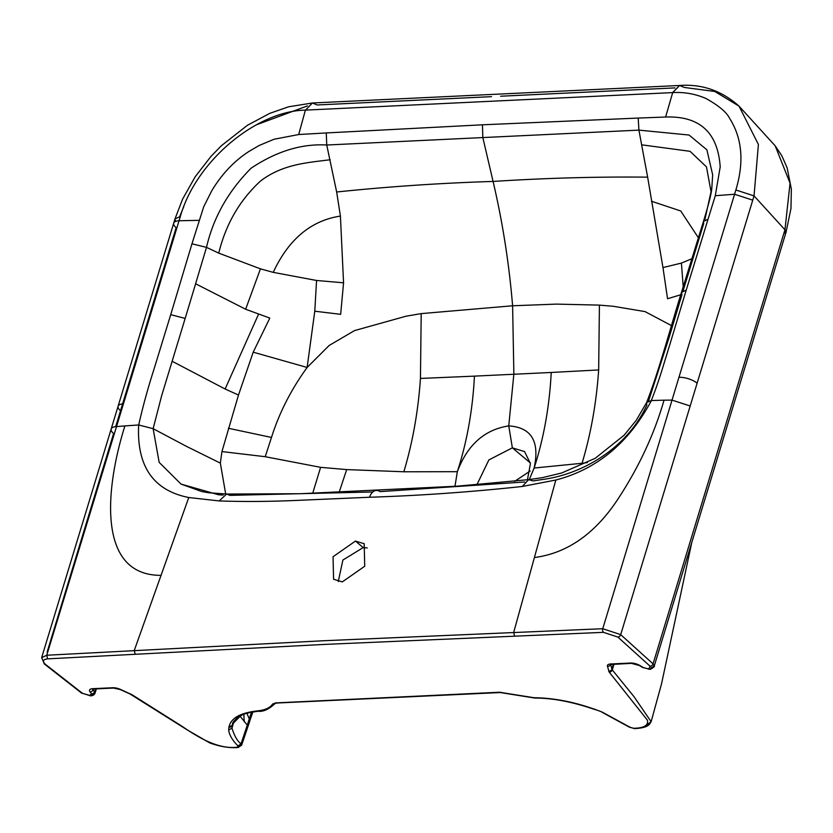 <?xml version="1.0" encoding="UTF-8"?>
<svg xmlns="http://www.w3.org/2000/svg" width="833" height="833" viewBox="0 0 833 833"><rect width="100%" height="100%" fill="white"/><g stroke="black" fill="none" stroke-linecap="round" stroke-linejoin="round"><path stroke-width="1.25" d="M228.908 727.011L232.199 725.376A2.676 2.468 -169.7 0 1 228.908 727.011L228.7 729.937L232.001 728.209C234.448 736.101 237.457 741.297 241.039 743.807L247.286 725.137L239.956 716.057M242.184 714.162L232.522 724.033L232.001 728.209L233.979 721.066M90.724 695.753A2.676 1.666 -92.7 0 1 90.38 695.836A2.676 1.666 -92.7 0 1 89.516 695.524L91.526 693.879L89.995 691.817A8.038 3.134 16.9 0 1 92.702 688.693L112.663 687.746A8.038 3.134 16.9 0 1 120.441 689.401L132.208 694.847L181.365 725.855C195.901 735.737 216.955 749.658 237.228 747.201L238.092 745.993C232.334 740.277 229.21 734.925 228.7 729.937C228.856 719.431 238.321 713.1 257.095 710.945C265.071 710.101 270.215 707.811 272.537 704.083L275.588 702.906L499.446 692.233L534.078 697.731C555.694 697.96 578.425 702.76 602.269 712.121L595.251 709.445M601.988 712.246L629.3 727.126A2.676 1.593 125.2 0 0 630.133 727.292L602.269 712.121L595.501 709.529M338.271 581.549L342.894 560.026L363.209 547.583L367.259 547.927M243.809 714.329L244.256 721.878M342.311 581.892L333.575 579.247L333.054 556.725L355.452 541.075L364.188 543.72L364.719 566.253L342.311 581.892M476.851 484.827L488.888 459.91L512.368 447.852L524.561 451.59L530.434 463.544L527.445 479.798M530.132 471.041L514.627 481.38M246.88 713.308L249.275 718.827L247.286 725.137M238.092 745.993L241.039 743.807L241.632 745.202L249.629 721.545L248.994 720.149M251.545 712.194L249.275 718.827L250.015 720.233M130.281 693.827A2.676 0.771 114.2 0 1 129.896 693.899L187.654 730.166L209.645 742.859C219.787 746.597 229.242 748.149 237.999 747.524L241.632 745.212L239.373 746.056A2.676 1.583 88.8 0 1 238.019 747.513A2.676 1.583 88.8 0 1 237.228 747.201M43.451 661.569L41.65 657.654L46.752 655.238L323.371 640.754L602.759 628.717L620.7 634.631A2.676 1.843 130.6 0 1 617.857 637.068L603.509 632.341L324.152 644.43L47.585 658.861C42.931 659.455 42.223 661.287 45.451 664.37L82.467 693.316L89.516 695.524M630.133 727.292L633.621 728.292C643.992 728.094 648.584 725.387 647.408 720.149L609.194 672.096L607.434 666.181A8.038 3.134 16.9 0 1 610.61 663.995L630.571 663.037A8.038 3.134 16.9 0 1 640.046 665.588L643.315 667.556L648.095 668.878L648.824 668.847L650.125 666.233L617.857 637.068M524.644 481.995L380.067 491.626A13.401 8.33 87.3 0 0 376.37 490.45A13.401 8.33 87.3 0 0 369.56 497.249L293.862 500.529C267.653 501.622 242.767 501.758 219.204 500.935L188.768 497.52C153.366 490.502 136.654 466.324 138.653 424.976L124.898 425.913C105.791 486.555 95.982 575.593 161.04 575.353L134.311 650.354L135.102 654.02M529.299 479.537L534.13 468.031C539.909 441.428 531.454 427.381 508.755 425.902L513.867 374.079L512.607 305.773C509.078 263.353 502.57 221.911 493.084 181.448C545.24 178.064 596.761 176.627 647.647 177.158L638.911 130.125L689.047 135.029L706.894 149.825L712.673 174.857L711.809 188.185L704.78 220.027M671.481 325.609L645.023 311.594L613.442 306.305L599.416 305.117L598.667 369.946C596.407 402.787 590.878 433.899 582.059 463.273L534.13 468.031C543.782 438.262 549.478 406.41 551.227 372.466L474.435 376.131C472.686 410.065 466.98 441.917 457.338 471.686L457.65 470.728L457.338 471.686C467.396 444.884 484.535 429.62 508.755 425.902L512.368 447.852L530.371 462.95M582.059 463.273L587.432 462.586M599.416 305.117L556.475 304.107L512.607 305.773L421.196 313.614L420.446 378.442C418.197 411.283 412.658 442.396 403.838 471.78L457.338 471.686L454.964 486.316M691.859 258.761L681.415 263.082L662.974 267.57L667.545 298.735L680.748 294.767M681.415 263.082L683.206 286.76M662.964 267.57L647.647 177.158M698.377 237.759L680.728 210.978L651.479 201.242M711.174 192.381L706.478 166.892L690.047 151.314L642.014 144.869M638.203 118.067L482.453 124.804L482.828 137.57L638.911 130.125L638.203 118.067L665.609 117.026C699.668 115.818 717.869 132.457 720.201 166.933L715.287 195.703L734.571 194.256L735.872 189.986C744.233 162.102 742.203 138.309 729.76 118.619C726.793 112.393 718.848 105.666 705.895 98.45C695.243 93.869 684.174 91.922 672.7 92.598L305.534 110.112L312.437 102.99L305.534 110.112M679.561 85.487L672.575 92.609M648.563 401.037L669.086 337.573L681.946 294.767M711.809 188.185C711.538 193.017 708.748 204.116 703.448 221.474L703.687 223.65L683.091 290.811M650.125 666.233A2.676 1.958 133.8 0 0 653.062 663.88L620.7 634.631L754.042 195.89L758.405 144.484L739.038 106.145L714.787 91.463L684.299 87.455L679.634 85.476L672.7 92.598L665.609 117.026M681.883 294.747L681.456 292.456L686.236 290.071L669.628 345.258C663.11 366.124 659.101 380.889 651.323 400.517L646.575 402.641L646.804 405.15C626.624 449.226 581.59 473.831 544.605 479.204L533.005 480.912L528.643 479.631L522.249 486.482L555.83 480.027C596.969 469.333 628.832 442.833 651.427 400.538M686.236 290.071L715.287 195.703M491.512 96.659L317.102 104.968L312.437 102.99L679.634 85.476C702.011 83.862 721.815 90.745 739.038 106.145L775.211 145.858L790.048 183.156L784.957 229.783L754.042 195.89L735.872 189.986M752.74 200.149L734.571 194.256L672.023 400.1L664.036 400.194C654.332 433.941 639.119 466.667 618.409 498.373C595.522 533.453 567.523 553.185 534.401 557.548L555.83 480.016M369.56 497.249C419.884 495.625 470.791 492.032 522.249 486.482M603.509 632.341A2.676 1.635 87.9 0 1 602.759 628.717L672.023 400.1L690.203 406.004M610.683 664.047A5.362 2.093 -163.1 0 0 610.714 664.349L611.891 669.18L613.4 664.213M403.838 471.77L346.695 469.593L339.062 492.553M340.655 314.322L314.78 311.209L307.127 367.457L329.139 345.487L354.504 330.597L406.015 316.207L421.196 313.614M221.942 451.58L220.339 463.127L186.123 446.186L153.137 428.693L161.55 396.071L185.155 318.435L170.723 314.655L191.954 243.819L206.501 247.359L218.746 253.128L260.448 268.851L273.234 272.36L316.571 280.482L343.56 282.804L340.416 216.08L336.657 191.986L326.744 145.015C301.64 143.557 276.4 151.304 251.035 168.256C228.138 191.361 213.29 217.736 206.501 247.359L195.588 283.772L245.641 309.241L269.809 318.091L253.201 352.182L238.498 395.029L221.942 451.58L265.217 456.703L320.601 467.334L312.708 493.282M340.655 314.333L343.571 282.804M316.571 280.482L314.78 311.209M273.234 272.36C288.562 239.342 310.959 220.578 340.416 216.08M482.453 124.804L326.276 132.947L326.744 145.015L482.828 137.57L493.084 181.448C441.448 183.01 389.313 186.53 336.667 191.986M346.695 469.593L320.601 467.334M228.388 428.266L271.485 437.45C279.17 413.012 291.05 389.677 307.127 367.457L253.201 352.182M271.485 437.45L265.217 456.703M238.498 395.029L225.118 389.011L258.532 314.228M218.746 253.128C225.816 224.171 239.737 200.149 260.5 181.063C282.824 163.82 308.751 162.581 330.191 159.738M220.339 463.127L225.691 494M172.16 361.272L225.118 389.011M195.609 283.782L185.155 318.466M179.751 216.518L183.812 206.469M256.408 124.804L307.45 105.906M372.799 491.97L229.96 495.364L226.555 494.042L219.204 500.935M170.723 314.655L153.73 370.05C147.795 388.49 142.787 406.806 138.705 424.976L153.137 428.693L159.155 462.357L181.021 484.088L218.517 494.76L223.109 495.073M191.954 243.819L203.71 206.771L211.52 191.194C221.443 174.472 233.927 161.206 248.994 151.408L259.209 145.463L274.067 139.246L298.755 134.519L326.276 132.947M198.92 220.339L179.043 220.745L180.334 216.486C196.244 160.53 256.866 110.956 305.399 110.123L298.703 134.529M115.683 426.652L176.138 227.659A13.401 5.227 16.9 0 1 173.701 223.171A13.401 5.227 16.9 0 1 179.043 220.745L116.516 426.6L124.898 425.913M47.585 658.861L46.752 655.238L116.516 426.6A13.401 5.227 16.9 0 0 111.164 429.016A13.401 5.227 16.9 0 0 113.6 433.504L47.158 651.989M614.025 664.182L612.286 669.909L633.996 696.648L651.114 721.69L646.002 725.533M691.775 542.502L661.527 683.883L651.135 721.701C649.521 723.658 649.792 727.803 634.548 728.604L629.3 727.126A2.676 1.593 125.2 0 1 628.873 726.418M633.621 728.292A2.676 1.749 85.6 0 0 634.569 728.604A2.676 1.749 85.6 0 0 635.423 728.136M355.452 541.075L363.209 547.583M274.942 703.76L267.987 708.092M610.828 663.984L610.714 664.349A2.676 2.405 166.3 0 1 607.434 666.181M609.194 672.096A2.676 2.135 140.8 0 0 612.286 669.909L611.891 669.18A2.676 2.405 166.3 0 1 608.611 671.013M612.265 663.911A2.676 1.666 -92.7 0 1 611.453 664.307A2.676 1.666 -92.7 0 1 610.61 663.995M632.112 663.068A2.676 1.666 -92.7 0 1 631.424 663.36A2.676 1.666 -92.7 0 1 630.571 663.037M639.026 665.026A2.676 1.343 -58.9 0 0 639.38 665.515A2.676 1.343 -58.9 0 0 640.046 665.588M642.274 666.931A2.676 1.343 -58.9 0 0 642.649 667.493A2.676 1.343 -58.9 0 0 643.315 667.556M783.801 233.563L786.05 232.199L784.957 229.783L729.448 412.45L653.062 663.88L654.155 666.306L651.042 667.743A2.676 1.666 -92.7 0 1 649.667 669.159A2.676 1.666 -92.7 0 1 648.824 668.847M649.303 669.118A2.676 1.666 -92.7 0 1 648.938 669.191A2.676 1.666 -92.7 0 1 648.095 668.878M132.208 694.847A2.676 1.427 122.3 0 1 131.479 694.743A2.676 1.427 122.3 0 1 131.125 694.222M120.441 689.401A2.676 0.771 114.2 0 1 120.056 689.495L129.906 693.91A2.676 0.771 114.2 0 1 129.719 693.566M112.663 687.746A2.676 1.666 87.3 0 0 113.507 688.058L120.056 689.495A2.676 0.771 114.2 0 1 119.869 689.162M534.401 557.548L513.732 632.268L514.492 635.923M92.702 688.693A2.676 1.666 87.3 0 0 93.546 689.006L113.507 688.058A2.676 1.666 87.3 0 0 114.204 687.766M92.807 688.568L92.359 689.224L93.546 689.006A2.676 1.666 87.3 0 0 94.358 688.61M89.995 691.817A2.676 2.176 -36.7 0 0 93.119 689.682L95.056 693.181L96.368 688.87M92.775 688.756A5.362 2.093 -163.1 0 0 93.119 689.682L93.317 689.026M91.526 693.879A2.676 2.176 -36.7 0 0 94.65 691.734L95.503 688.912M81.124 692.317A2.676 1.676 -53.3 0 0 81.572 693.087A2.676 1.676 -53.3 0 0 82.467 693.316M90.245 695.482A2.676 1.666 87.3 0 0 91.089 695.805A2.676 1.666 87.3 0 0 92.463 694.389L95.056 693.191C94.368 694.732 93.046 695.597 91.089 695.805L81.582 693.098L44.472 664.078A2.676 1.801 -50.6 0 0 45.451 664.37M43.972 662.797A2.676 1.801 -50.6 0 0 44.451 664.068L41.65 657.654L118.088 406.244A13.401 5.227 16.9 0 1 123.44 403.818M161.04 575.353L188.768 497.53M598.667 369.946L551.227 372.466M675.022 87.902L500.633 96.222M646.554 402.683C658.851 371.372 670.669 326.9 681.446 292.456L703.448 221.474L707.998 219.214M697.127 383.222A13.401 5.227 -163.1 0 0 678.937 377.318M646.575 402.631L636.287 420.249L624.167 435.19L595.199 458.296L561.744 472.967L542.2 477.705L528.643 479.631L456.984 486.191L300.421 493.719L226.555 494.042L208.521 492.74L201.607 491.501L181.032 484.088M664.036 400.194L651.364 400.527M420.446 378.442L474.435 376.131M260.448 268.851L245.641 309.241M312.365 103L288.53 106.801L269.809 113.34L247.474 125.252L221.38 145.723L210.916 156.479L195.182 176.773L182.604 199.108L174.992 218.912L180.334 216.486M175.576 221.411L174.992 218.912L118.088 406.244A13.401 5.227 16.9 0 0 120.525 410.721M535.504 697.742L534.078 697.731M500.977 692.265A2.676 1.666 -92.7 0 1 500.31 692.546A2.676 1.666 -92.7 0 1 499.446 692.233M277.243 702.823A2.676 1.666 -92.7 0 1 276.431 703.219A2.676 1.666 -92.7 0 1 275.588 702.906M275.64 702.948A2.676 2.457 -149.3 0 1 272.537 704.083M259.021 710.716L257.095 710.945M249.723 721.253L249.931 720.514M595.303 709.685C572.802 701.896 552.633 698.023 534.796 698.054L500.289 692.546L275.556 703.094C269.132 709.227 263.301 711.944 258.084 711.247C243.017 713.454 243.423 714.402 237.853 717.338C233.958 720.816 232.178 723.054 232.522 724.044L232.553 723.95M249.994 720.295L252.857 711.955M775.221 145.879L781.823 155.729L787.143 167.86L791.35 189.06L790.965 208.489L786.05 232.199L654.155 666.306C655.696 665.994 649.646 670.388 649.667 669.159L642.649 667.493L639.38 665.515L631.424 663.36L610.277 664.515L610.714 663.859"/></g></svg>
